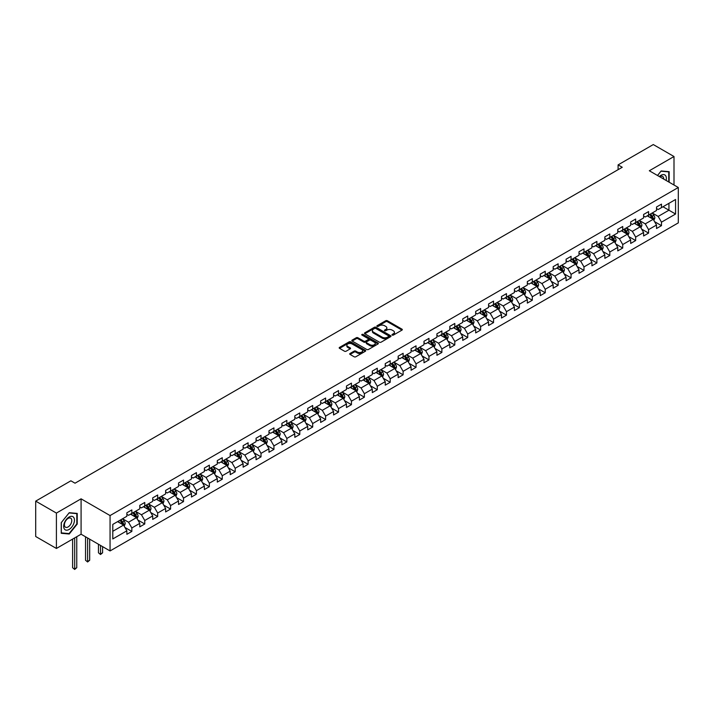 <?xml version="1.0" encoding="UTF-8"?>
<svg xmlns="http://www.w3.org/2000/svg" width="714" height="714" viewBox="0 0 714 714"><rect width="100%" height="100%" fill="white"/><g stroke="black" fill="none" stroke-linecap="round" stroke-linejoin="round"><path stroke-width="1.07" d="M392.218 335.098A0.803 0.464 0 0 0 393.352 335.098L401.991 330.109A1.151 0.66 0 0 0 402.33 329.645A1.151 0.66 0 0 0 401.991 329.172L387.363 320.729A1.151 0.66 0 0 0 385.738 320.729L377.099 325.709A0.803 0.464 0 0 0 378.233 326.369L379.357 325.727A3.677 2.124 0 0 1 384.56 325.727L385.774 326.423A3.677 2.124 0 0 1 386.854 327.931A3.677 2.124 0 0 1 385.774 329.431L384.659 330.073A0.803 0.464 0 0 0 385.792 330.734L386.917 330.091A3.677 2.124 0 0 1 392.12 330.091L393.334 330.787A3.677 2.124 0 0 1 394.414 332.296A3.677 2.124 0 0 1 393.334 333.795L392.218 334.438A0.803 0.464 0 0 0 392.218 335.098L392.218 334.438M350.047 353.484A1.151 0.66 0 0 0 349.717 353.948A1.151 0.66 0 0 0 350.047 354.421L354.153 356.786A1.151 0.66 0 0 0 355.786 356.786L365.372 351.252A1.151 0.66 0 0 0 365.711 350.779A1.151 0.66 0 0 0 365.372 350.315L350.744 341.863A1.151 0.66 0 0 0 349.119 341.863L339.525 347.406A1.151 0.66 0 0 0 339.186 347.87A1.151 0.66 0 0 0 339.525 348.343L344.487 351.208A1.151 0.66 0 0 0 346.111 351.208L350.217 348.834A1.151 0.66 0 0 0 350.547 348.37A1.151 0.66 0 0 0 350.217 347.897L347.754 346.477A3.079 1.776 0 0 1 346.852 345.219A3.079 1.776 0 0 1 348.753 343.586A3.079 1.776 0 0 1 352.1 343.969L361.739 349.53A3.079 1.776 0 0 1 362.641 350.779A3.079 1.776 0 0 1 360.74 352.421A3.079 1.776 0 0 1 357.384 352.038L355.786 351.109A1.151 0.66 0 0 0 354.153 351.109L350.047 353.484L350.047 354.421M81.084 498.827L56.406 513.08L35.7 501.13L35.7 536.509L56.406 548.459L81.084 534.215L110.063 550.94L110.063 515.562L81.084 498.827L81.084 534.215M673.998 185.006L673.998 156.518L649.321 170.762L678.3 187.496L110.063 515.562M673.998 156.518L653.292 144.558L618.101 164.88L618.101 169.664M35.7 501.13L70.891 480.808L75.032 483.199L622.242 167.272L618.101 164.88M379.437 342.193A1.151 0.66 0 0 0 381.062 342.193L390.656 336.66A1.151 0.66 0 0 0 390.986 336.187A1.151 0.66 0 0 0 390.656 335.723L376.019 327.271A1.151 0.66 0 0 0 374.395 327.271L364.8 332.813A1.151 0.66 0 0 0 364.47 333.277A1.151 0.66 0 0 0 364.8 333.75L379.437 342.193M362.319 335.268A0.803 0.464 0 0 1 363.14 335.384L378.001 343.961L368.424 349.494A1.151 0.66 0 0 1 366.8 349.494L352.163 341.042L352.163 340.105A1.151 0.66 0 0 0 351.832 340.578A1.151 0.66 0 0 0 352.163 341.042M352.163 340.105L356.268 337.74A1.151 0.66 0 0 1 357.892 337.74L363.828 341.167A1.151 0.66 0 0 0 365.452 341.167L368.174 339.587A1.151 0.66 0 0 0 368.513 339.123A1.151 0.66 0 0 0 368.174 338.65L361.998 335.089A0.803 0.464 0 0 1 363.14 334.429L378.009 343.015A1.151 0.66 0 0 1 378.349 343.488A1.151 0.66 0 0 1 378.009 343.952L378.009 343.015M110.063 550.94L678.3 222.875L678.3 187.496M124.923 527.45L131.84 531.439L131.84 527.949L139.792 523.362L139.792 526.852L144.763 523.978L144.763 520.488L152.707 515.901L152.707 519.39L157.678 516.517L157.678 513.027L165.63 508.439L165.63 511.929L170.592 509.064L170.592 505.574L178.545 500.987L178.545 504.477L183.516 501.603L183.516 498.113L191.468 493.526L191.468 497.015L196.43 494.15L196.43 490.652L204.382 486.064L204.382 489.554L209.354 486.689L209.354 483.199L217.297 478.612L217.297 482.102L222.268 479.228L222.268 475.738L230.22 471.151L230.22 474.64L235.192 471.776L235.192 468.277L243.135 463.689L243.135 467.179L248.106 464.314L248.106 460.825L256.058 456.237L256.058 459.727L261.021 456.853L261.021 453.363L268.973 448.776L268.973 452.265L273.944 449.401L273.944 445.902L281.896 441.314L281.896 444.804L286.858 441.939L286.858 438.45L294.811 433.862L294.811 437.352L299.782 434.478L299.782 430.988L307.725 426.401L307.725 429.89L312.696 427.026L312.696 423.527L320.648 418.939L320.648 422.429L325.62 419.564L325.62 416.075L333.563 411.487L333.563 414.977L338.534 412.103L338.534 408.613L346.486 404.026L346.486 407.515L351.449 404.651L351.449 401.161L359.401 396.565L359.401 400.054L364.372 397.189L364.372 393.7L372.315 389.112L372.315 392.602L377.287 389.728L377.287 386.238L385.239 381.651L385.239 385.141L390.21 382.276L390.21 378.786L398.153 374.19L398.153 377.679L403.124 374.814L403.124 371.325L411.077 366.737L411.077 370.227L416.039 367.353L416.039 363.863L423.991 359.276L423.991 362.766L428.962 359.901L428.962 356.411L436.914 351.815L436.914 355.304L441.877 352.439L441.877 348.95L449.829 344.362L449.829 347.852L454.8 344.978L454.8 341.488L462.743 336.901L462.743 340.391L467.715 337.526L467.715 334.036L475.667 329.44L475.667 332.929L480.638 330.064L480.638 326.575L488.581 321.987L488.581 325.477L493.552 322.603L493.552 319.113L501.505 314.526L501.505 318.016L506.467 315.151L506.467 311.661L514.419 307.065L514.419 310.554L519.39 307.689L519.39 304.2L527.343 299.612L527.343 303.102L532.305 300.228L532.305 296.738L540.257 292.151L540.257 295.641L545.228 292.776L545.228 289.286L553.171 284.69L553.171 288.179L558.143 285.314L558.143 281.825L566.095 277.237L566.095 280.727L571.066 277.853L571.066 274.363L579.009 269.776L579.009 273.266L583.981 270.401L583.981 266.911L591.933 262.315L591.933 265.804L596.895 262.939L596.895 259.45L604.847 254.862L604.847 258.352L609.818 255.478L609.818 251.988L617.771 247.401L617.771 250.891L622.733 248.026L622.733 244.536L630.685 239.94L630.685 243.429L635.656 240.564L635.656 237.075L643.6 232.487L643.6 235.977L648.571 233.103L648.571 229.613L656.523 225.026L656.523 228.516L661.485 225.651L661.485 222.161L675.569 214.03L675.569 199.492L668.947 203.32L668.947 210.202L675.569 214.03M131.84 531.439L126.869 534.304L126.869 530.814L112.794 538.945L112.794 524.406L126.869 516.284L126.869 512.795L131.84 509.921L131.84 513.411L139.792 508.823L139.792 505.334L144.763 502.469L144.763 505.958L152.707 501.362L152.707 497.872L157.678 495.007L157.678 498.497L165.63 493.909L165.63 490.42L170.592 487.546L170.592 491.036L178.545 486.448L178.545 482.959L183.516 480.094L183.516 483.583L191.468 478.987L191.468 475.497L196.43 472.632L196.43 476.122L204.382 471.535L204.382 468.045L209.354 465.171L209.354 468.661L217.297 464.073L217.297 460.584L222.268 457.719L222.268 461.208L230.22 456.612L230.22 453.122L235.192 450.257L235.192 453.747L243.135 449.16L243.135 445.67L248.106 442.796L248.106 446.286L256.058 441.698L256.058 438.209L261.021 435.344L261.021 438.833L268.973 434.237L268.973 430.747L273.944 427.882L273.944 431.372L281.896 426.785L281.896 423.295L286.858 420.421L286.858 423.911L294.811 419.323L294.811 415.834L299.782 412.969L299.782 416.458L307.725 411.862L307.725 408.372L312.696 405.507L312.696 408.997L320.648 404.41L320.648 400.92L325.62 398.046L325.62 401.536L333.563 396.948L333.563 393.459L338.534 390.594L338.534 394.083L346.486 389.487L346.486 385.997L351.449 383.132L351.449 386.622L359.401 382.035L359.401 378.545L364.372 375.671L364.372 379.161L372.315 374.573L372.315 371.084L377.287 368.219L377.287 371.708L385.239 367.112L385.239 363.622L390.21 360.757L390.21 364.247L398.153 359.66L398.153 356.17L403.124 353.296L403.124 356.786L411.077 352.198L411.077 348.709L416.039 345.844L416.039 349.333L423.991 344.737L423.991 341.247L428.962 338.382L428.962 341.872L436.914 337.285L436.914 333.795L441.877 330.921L441.877 334.411L449.829 329.823L449.829 326.334L454.8 323.469L454.8 326.958L462.743 322.362L462.743 318.872L467.715 316.007L467.715 319.497L475.667 314.91L475.667 311.42L480.638 308.546L480.638 312.036L488.581 307.448L488.581 303.959L493.552 301.094L493.552 304.583L501.505 299.987L501.505 296.497L506.467 293.632L506.467 297.122L514.419 292.535L514.419 289.045L519.39 286.171L519.39 289.661L527.343 285.073L527.343 281.584L532.305 278.719L532.305 282.208L540.257 277.612L540.257 274.122L545.228 271.258L545.228 274.747L553.171 270.16L553.171 266.67L558.143 263.796L558.143 267.286L566.095 262.698L566.095 259.209L571.066 256.344L571.066 259.834L579.009 255.246L579.009 251.747L583.981 248.883L583.981 252.372L591.933 247.785L591.933 244.295L596.895 241.421L596.895 244.911L604.847 240.323L604.847 236.834L609.818 233.969L609.818 237.459L617.771 232.871L617.771 229.373L622.733 226.508L622.733 229.997L630.685 225.41L630.685 221.92L635.656 219.046L635.656 222.536L643.6 217.948L643.6 214.459L648.571 211.594L648.571 215.084L656.523 210.496L656.523 206.998L661.485 204.133L661.485 207.622L675.569 199.492M130.519 514.178L136.481 517.623L128.529 522.211L122.567 518.766M126.869 514.366L128.529 515.329L131.84 513.411M128.529 522.211L131.84 527.949M136.481 517.623L139.792 523.362M143.434 506.717L149.396 510.162L141.443 514.749L135.482 511.313M139.792 506.913L141.443 507.868L144.763 505.958M141.443 514.749L144.763 520.488M149.396 510.162L152.707 515.901M156.357 499.264L162.319 502.701L154.367 507.297L148.405 503.852M152.707 499.452L154.367 500.407L157.678 498.497M154.367 507.297L157.678 513.027M162.319 502.701L165.63 508.439M169.272 491.803L175.233 495.248L167.281 499.836L161.319 496.391M165.63 491.991L167.281 492.955L170.592 491.036M167.281 499.836L170.592 505.574M175.233 495.248L178.545 500.987M182.186 484.342L188.148 487.787L180.205 492.374L174.243 488.938M178.545 484.538L180.205 485.493L183.516 483.583M180.205 492.374L183.516 498.113M188.148 487.787L191.468 493.526M195.109 476.89L201.071 480.326L193.119 484.922L187.157 481.477M191.468 477.077L193.119 478.032L196.43 476.122M193.119 484.922L196.43 490.652M201.071 480.326L204.382 486.064M208.024 469.428L213.986 472.873L206.043 477.461L200.081 474.016M204.382 469.616L206.043 470.58L209.354 468.661M206.043 477.461L209.354 483.199M213.986 472.873L217.297 478.612M220.947 461.967L226.909 465.412L218.957 469.999L212.995 466.563M217.297 462.163L218.957 463.118L222.268 461.208M218.957 469.999L222.268 475.738M226.909 465.412L230.22 471.151M233.862 454.515L239.824 457.951L231.871 462.547L225.91 459.102M230.22 454.702L231.871 455.657L235.192 453.747M231.871 462.547L235.192 468.277M239.824 457.951L243.135 463.689M246.785 447.053L252.747 450.498L244.795 455.086L238.833 451.641M243.135 447.241L244.795 448.205L248.106 446.286M244.795 455.086L248.106 460.825M252.747 450.498L256.058 456.237M259.7 439.592L265.662 443.037L257.709 447.624L251.747 444.188M256.058 439.788L257.709 440.743L261.021 438.833M257.709 447.624L261.021 453.363M265.662 443.037L268.973 448.776M272.614 432.14L278.576 435.576L270.633 440.172L264.671 436.727M268.973 432.327L270.633 433.282L273.944 431.372M270.633 440.172L273.944 445.902M278.576 435.576L281.896 441.314M285.538 424.678L291.499 428.123L283.547 432.711L277.585 429.266M281.896 424.866L283.547 425.83L286.858 423.911M283.547 432.711L286.858 438.45M291.499 428.123L294.811 433.862M298.452 417.217L304.414 420.662L296.471 425.249L290.5 421.813M294.811 417.413L296.471 418.368L299.782 416.458M296.471 425.249L299.782 430.988M304.414 420.662L307.725 426.401M311.375 409.765L317.337 413.201L309.385 417.797L303.423 414.352M307.725 409.952L309.385 410.907L312.696 408.997M309.385 417.797L312.696 423.527M317.337 413.201L320.648 418.939M324.29 402.303L330.252 405.748L322.3 410.336L316.338 406.891M320.648 402.491L322.3 403.455L325.62 401.536M322.3 410.336L325.62 416.075M330.252 405.748L333.563 411.487M337.204 394.842L343.175 398.287L335.223 402.874L329.261 399.438M333.563 395.038L335.223 395.993L338.534 394.083M335.223 402.874L338.534 408.613M343.175 398.287L346.486 404.026M350.128 387.39L356.09 390.826L348.137 395.422L342.176 391.977M346.486 387.577L348.137 388.532L351.449 386.622M348.137 395.422L351.449 401.161M356.09 390.826L359.401 396.565M363.042 379.928L369.004 383.373L361.061 387.961L355.099 384.516M359.401 380.116L361.061 381.08L364.372 379.161M361.061 387.961L364.372 393.7M369.004 383.373L372.315 389.112M375.966 372.467L381.928 375.912L373.975 380.5L368.013 377.063M372.315 372.663L373.975 373.618L377.287 371.708M373.975 380.5L377.287 386.238M381.928 375.912L385.239 381.651M388.88 365.015L394.842 368.451L386.89 373.047L380.928 369.602M385.239 365.202L386.89 366.157L390.21 364.247M386.89 373.047L390.21 378.786M394.842 368.451L398.153 374.19M401.803 357.553L407.765 360.998L399.813 365.586L393.851 362.141M398.153 357.75L399.813 358.705L403.124 356.786M399.813 365.586L403.124 371.325M407.765 360.998L411.077 366.737M414.718 350.092L420.68 353.537L412.728 358.125L406.766 354.688M411.077 350.288L412.728 351.243L416.039 349.333M412.728 358.125L416.039 363.863M420.68 353.537L423.991 359.276M427.632 342.64L433.594 346.076L425.651 350.672L419.689 347.227M423.991 342.827L425.651 343.782L428.962 341.872M425.651 350.672L428.962 356.411M433.594 346.076L436.914 351.815M440.556 335.178L446.518 338.623L438.566 343.211L432.604 339.766M436.914 335.375L438.566 336.33L441.877 334.411M438.566 343.211L441.877 348.95M446.518 338.623L449.829 344.362M453.47 327.717L459.432 331.162L451.489 335.75L445.527 332.313M449.829 327.913L451.489 328.868L454.8 326.958M451.489 335.75L454.8 341.488M459.432 331.162L462.743 336.901M466.394 320.265L472.356 323.701L464.403 328.297L458.442 324.852M462.743 320.452L464.403 321.407L467.715 319.497M464.403 328.297L467.715 334.036M472.356 323.701L475.667 329.44M479.308 312.803L485.27 316.248L477.318 320.836L471.356 317.391M475.667 313L477.318 313.955L480.638 312.036M477.318 320.836L480.638 326.575M485.27 316.248L488.581 321.987M492.232 305.342L498.194 308.787L490.241 313.375L484.279 309.938M488.581 305.538L490.241 306.493L493.552 304.583M490.241 313.375L493.552 319.113M498.194 308.787L501.505 314.526M505.146 297.89L511.108 301.326L503.156 305.922L497.194 302.477M501.505 298.077L503.156 299.032L506.467 297.122M503.156 305.922L506.467 311.661M511.108 301.326L514.419 307.065M518.061 290.428L524.022 293.873L516.079 298.461L510.117 295.016M514.419 290.625L516.079 291.58L519.39 289.661M516.079 298.461L519.39 304.2M524.022 293.873L527.343 299.612M530.984 282.967L536.946 286.412L528.994 291L523.032 287.563M527.343 283.163L528.994 284.118L532.305 282.208M528.994 291L532.305 296.738M536.946 286.412L540.257 292.151M543.898 275.515L549.86 278.96L541.917 283.547L535.955 280.102M540.257 275.702L541.917 276.657L545.228 274.747M541.917 283.547L545.228 289.286M549.86 278.96L553.171 284.69M556.822 268.053L562.784 271.498L554.832 276.086L548.87 272.641M553.171 268.25L554.832 269.205L558.143 267.286M554.832 276.086L558.143 281.825M562.784 271.498L566.095 277.237M569.736 260.592L575.698 264.037L567.746 268.625L561.784 265.189M566.095 260.788L567.746 261.743L571.066 259.834M567.746 268.625L571.066 274.363M575.698 264.037L579.009 269.776M582.651 253.14L588.622 256.585L580.669 261.172L574.708 257.727M579.009 253.327L580.669 254.282L583.981 252.372M580.669 261.172L583.981 266.911M588.622 256.585L591.933 262.315M595.574 245.678L601.536 249.124L593.584 253.711L587.622 250.266M591.933 245.875L593.584 246.83L596.895 244.911M593.584 253.711L596.895 259.45M601.536 249.124L604.847 254.862M608.489 238.217L614.451 241.662L606.507 246.25L600.545 242.814M604.847 238.414L606.507 239.368L609.818 237.459M606.507 246.25L609.818 251.988M614.451 241.662L617.771 247.401M621.412 230.765L627.374 234.21L619.422 238.797L613.46 235.352M617.771 230.952L619.422 231.907L622.733 229.997M619.422 238.797L622.733 244.536M627.374 234.21L630.685 239.94M634.327 223.303L640.288 226.749L632.345 231.336L626.374 227.891M630.685 223.5L632.345 224.455L635.656 222.536M632.345 231.336L635.656 237.075M640.288 226.749L643.6 232.487M647.25 215.851L653.212 219.287L645.26 223.875L639.298 220.439M643.6 216.039L645.26 216.994L648.571 215.084M645.26 223.875L648.571 229.613M653.212 219.287L656.523 225.026M662.976 206.765L668.947 210.202L658.174 216.422L652.212 212.977M656.523 208.577L658.174 209.532L661.485 207.622M658.174 216.422L661.485 222.161M56.406 513.08L56.406 548.459M112.794 531.296L123.558 525.076L117.596 521.639M123.558 525.076L126.869 530.814M654.577 221.652L661.485 225.651M641.654 229.114L648.571 233.103M628.739 236.575L635.656 240.564M615.816 244.027L622.733 248.026M602.902 251.489L609.818 255.478M589.987 258.95L596.895 262.939M577.064 266.402L583.981 270.401M564.149 273.864L571.066 277.853M551.226 281.325L558.143 285.314M538.311 288.777L545.228 292.776M525.397 296.239L532.305 300.228M512.474 303.7L519.39 307.689M499.559 311.152L506.467 315.151M486.636 318.614L493.552 322.603M473.721 326.075L480.638 330.064M460.798 333.527L467.715 337.526M447.883 340.989L454.8 344.978M434.969 348.45L441.877 352.439M422.045 355.902L428.962 359.901M409.131 363.364L416.039 367.353M396.208 370.825L403.124 374.814M383.293 378.277L390.21 382.276M370.37 385.738L377.287 389.728M357.455 393.2L364.372 397.189M344.541 400.652L351.449 404.651M331.617 408.113L338.534 412.103M318.703 415.575L325.62 419.564M305.779 423.027L312.696 427.026M292.865 430.488L299.782 434.478M279.95 437.95L286.858 441.939M267.027 445.402L273.944 449.401M254.113 452.863L261.021 456.853M241.189 460.325L248.106 464.314M228.275 467.777L235.192 471.776M215.351 475.238L222.268 479.228M202.437 482.7L209.354 486.689M189.522 490.152L196.43 494.15M176.599 497.613L183.516 501.603M163.684 505.075L170.592 509.064M150.761 512.527L157.678 516.517M137.847 519.988L144.763 523.978M669.152 182.213L669.152 171.672L661.155 170.958L657.514 175.492M61.243 533.296L69.24 534.01L77.228 524.067L77.228 513.42L69.24 512.706L61.243 522.648L61.243 533.296M68.392 533.528L69.24 534.01M392.539 335.214L393.334 334.75A3.677 2.124 0 0 0 394.414 333.251L394.414 332.296M386.854 327.931L386.854 328.886A3.677 2.124 0 0 1 385.774 330.386L384.98 330.85M401.973 330.118L387.363 321.684A1.151 0.66 0 0 0 385.738 321.684L377.42 326.485M390.656 335.723L390.656 336.66L376.019 328.226A1.151 0.66 0 0 0 374.395 328.226L364.818 333.759L364.8 332.813M388.621 336.517A0.803 0.464 0 0 0 388.621 335.857L375.778 328.449A0.803 0.464 0 0 0 374.636 328.449L373.458 329.127A3.677 2.124 0 0 0 372.387 330.627A3.677 2.124 0 0 0 373.458 332.126L382.24 337.195A3.677 2.124 0 0 0 387.443 337.195L388.621 336.517L388.621 337.472A0.803 0.464 0 0 0 388.853 337.142L388.853 336.187M372.387 330.627L372.387 331.582A3.677 2.124 0 0 0 373.458 333.081L373.458 332.126M388.621 337.472L387.443 338.15A3.677 2.124 0 0 1 382.24 338.15L373.458 333.081M352.18 341.051L356.268 338.695L356.268 337.74M368.513 339.123L368.513 340.078A1.151 0.66 0 0 1 368.174 340.551L365.452 342.122A1.151 0.66 0 0 1 363.828 342.122L357.892 338.695A1.151 0.66 0 0 0 356.268 338.695M369.986 344.719A3.079 1.776 0 0 0 373.342 345.103A3.079 1.776 0 0 0 375.234 343.461A3.079 1.776 0 0 0 374.332 342.211L370.941 340.248A1.151 0.66 0 0 0 369.317 340.248L366.594 341.819A1.151 0.66 0 0 0 366.255 342.292A1.151 0.66 0 0 0 366.594 342.756L369.986 344.719L369.986 345.674A3.079 1.776 0 0 0 373.342 346.058A3.079 1.776 0 0 0 375.234 344.416L375.234 343.461M366.255 342.292L366.255 343.247A1.151 0.66 0 0 0 366.594 343.711L366.594 342.756M369.986 345.674L366.594 343.711M362.641 350.779L362.641 351.743A3.079 1.776 0 0 1 360.74 353.376A3.079 1.776 0 0 1 357.384 352.993L355.786 352.064A1.151 0.66 0 0 0 354.153 352.064L350.065 354.43M346.852 345.219L346.852 346.174A3.079 1.776 0 0 0 347.754 347.432L347.754 346.477M350.217 347.897L350.217 348.834L347.754 347.432M365.363 351.261L350.744 342.827A1.151 0.66 0 0 0 349.119 342.827L339.543 348.352M653.863 220.421L654.845 217.94A3.106 1.794 -120 0 0 653.854 215.298L652.15 213.013M649.169 216.958L648.009 215.405M649.579 214.495L651.293 216.779A3.106 1.794 60 0 1 652.177 218.645L653.176 218.073A3.106 1.794 -120 0 0 652.284 216.208L650.579 213.923M649.794 214.37L651.695 216.904A1.58 0.91 60 0 1 651.98 217.386L653.176 218.073M668.224 171.592L668.732 171.887L668.732 181.972M657.532 175.501L660.994 171.199L668.732 171.887M666.117 180.463A7.613 4.391 120 0 0 664.796 174.93A7.613 4.391 120 0 0 659.343 176.554M663.69 179.062A5.212 3.008 120 0 0 662.619 176.438A5.212 3.008 120 0 0 659.807 176.822M69.071 529.476A7.613 4.391 120 0 0 74.452 520.158A7.613 4.391 120 0 0 69.071 517.043A7.613 4.391 120 0 0 63.689 526.37A7.613 4.391 120 0 0 69.071 529.476M68.089 526.95A5.212 3.008 120 0 0 71.498 522.362A5.212 3.008 120 0 0 70.695 518.186A5.212 3.008 120 0 0 68.089 518.444A5.212 3.008 120 0 0 64.688 523.032A5.212 3.008 120 0 0 65.483 527.209A5.212 3.008 120 0 0 68.089 526.95M61.333 522.568L69.071 512.938L76.817 513.634L76.817 523.951L69.071 533.581L61.333 532.894L61.333 522.568M76.3 513.33L76.817 513.634M640.949 227.882L641.931 225.401A3.106 1.794 -120 0 0 640.94 222.759L639.226 220.474M636.254 224.419L635.094 222.866M636.665 221.956L638.37 224.241A3.106 1.794 60 0 1 639.262 226.106L640.253 225.535A3.106 1.794 -120 0 0 639.369 223.66L637.656 221.385M636.879 221.831L638.771 224.366A1.58 0.91 60 0 1 639.066 224.848L640.253 225.535M628.025 235.334L629.007 232.853A3.106 1.794 -120 0 0 628.025 230.211L626.312 227.936M623.331 231.871L622.171 230.327M623.741 229.417L625.455 231.693A3.106 1.794 60 0 1 626.339 233.567L627.338 232.987A3.106 1.794 -120 0 0 626.446 231.122L624.741 228.846M623.965 229.292L625.857 231.818A1.58 0.91 60 0 1 626.142 232.3L627.338 232.987M615.111 242.796L616.093 240.315A3.106 1.794 -120 0 0 615.102 237.673L613.397 235.388M610.416 239.333L609.256 237.78M610.827 236.869L612.532 239.154A3.106 1.794 60 0 1 613.424 241.02L614.415 240.448A3.106 1.794 -120 0 0 613.531 238.583L611.818 236.298M611.041 236.745L612.942 239.279A1.58 0.91 60 0 1 613.228 239.761L614.415 240.448M602.188 250.257L603.178 247.776A3.106 1.794 -120 0 0 602.188 245.134L600.474 242.849M597.493 246.794L596.333 245.241M597.913 244.331L599.617 246.616A3.106 1.794 60 0 1 600.51 248.481L601.5 247.91A3.106 1.794 -120 0 0 600.608 246.035L598.903 243.76M598.127 244.206L600.019 246.741A1.58 0.91 60 0 1 600.304 247.222L601.5 247.91M589.273 257.709L590.255 255.228A3.106 1.794 -120 0 0 589.264 252.586L587.56 250.311M584.579 254.246L583.418 252.702M584.989 251.792L586.703 254.068A3.106 1.794 60 0 1 587.586 255.942L588.577 255.362A3.106 1.794 -120 0 0 587.693 253.497L585.98 251.212M585.203 251.667L587.104 254.193A1.58 0.91 60 0 1 587.39 254.675L588.577 255.362M576.35 265.171L577.34 262.69A3.106 1.794 -120 0 0 576.35 260.048L574.636 257.763M571.655 261.708L570.495 260.155M572.075 259.244L573.779 261.529A3.106 1.794 60 0 1 574.672 263.395L575.663 262.823A3.106 1.794 -120 0 0 574.779 260.958L573.065 258.673M572.289 259.12L574.181 261.654A1.58 0.91 60 0 1 574.475 262.136L575.663 262.823M563.435 272.632L564.417 270.151A3.106 1.794 -120 0 0 563.426 267.509L561.722 265.224M558.741 269.169L557.58 267.616M559.151 266.706L560.865 268.991A3.106 1.794 60 0 1 561.748 270.856L562.748 270.285A3.106 1.794 -120 0 0 561.856 268.41L560.151 266.135M559.374 266.581L561.266 269.116A1.58 0.91 60 0 1 561.552 269.597L562.748 270.285M550.521 280.084L551.503 277.603A3.106 1.794 -120 0 0 550.512 274.961L548.798 272.686M545.826 276.621L544.666 275.077M546.237 274.167L547.941 276.443A3.106 1.794 60 0 1 548.834 278.317L549.825 277.737A3.106 1.794 -120 0 0 548.941 275.872L547.227 273.587M546.451 274.042L548.352 276.568A1.58 0.91 60 0 1 548.638 277.05L549.825 277.737M537.597 287.546L538.588 285.064A3.106 1.794 -120 0 0 537.597 282.423L535.884 280.138M532.903 284.083L531.743 282.53M533.313 281.619L535.027 283.904A3.106 1.794 60 0 1 535.911 285.77L536.91 285.198A3.106 1.794 -120 0 0 536.018 283.333L534.313 281.048M533.536 281.494L535.429 284.029A1.58 0.91 60 0 1 535.714 284.511L536.91 285.198M524.683 295.007L525.665 292.526A3.106 1.794 -120 0 0 524.674 289.884L522.969 287.599M519.988 291.544L518.828 289.991M520.399 289.081L522.112 291.366A3.106 1.794 60 0 1 522.996 293.231L523.987 292.66A3.106 1.794 -120 0 0 523.103 290.785L521.39 288.51M520.613 288.956L522.514 291.49A1.58 0.91 60 0 1 522.8 291.964L523.987 292.66M511.759 302.459L512.75 299.978A3.106 1.794 -120 0 0 511.759 297.336L510.046 295.06M507.065 298.996L505.905 297.452M507.484 296.542L509.189 298.818A3.106 1.794 60 0 1 510.082 300.692L511.072 300.112A3.106 1.794 -120 0 0 510.18 298.247L508.475 295.962M507.699 296.417L509.591 298.943A1.58 0.91 60 0 1 509.876 299.425L511.072 300.112M498.845 309.921L499.827 307.439A3.106 1.794 -120 0 0 498.836 304.798L497.131 302.513M494.15 306.458L492.99 304.905M494.561 303.994L496.275 306.279A3.106 1.794 60 0 1 497.158 308.145L498.158 307.573A3.106 1.794 -120 0 0 497.265 305.708L495.561 303.423M494.775 303.869L496.676 306.404A1.58 0.91 60 0 1 496.962 306.886L498.158 307.573M485.922 317.382L486.912 314.901A3.106 1.794 -120 0 0 485.922 312.259L484.208 309.974M481.236 313.91L480.067 312.366M481.647 311.456L483.351 313.741A3.106 1.794 60 0 1 484.244 315.606L485.234 315.035A3.106 1.794 -120 0 0 484.351 313.16L482.637 310.885M481.861 311.331L483.753 313.865A1.58 0.91 60 0 1 484.047 314.338L485.234 315.035M473.007 324.834L473.989 322.353A3.106 1.794 -120 0 0 472.998 319.711L471.294 317.435M468.313 321.371L467.152 319.827M468.723 318.917L470.437 321.193A3.106 1.794 60 0 1 471.32 323.067L472.32 322.487A3.106 1.794 -120 0 0 471.427 320.622L469.723 318.337M468.946 318.792L470.838 321.318A1.58 0.91 60 0 1 471.124 321.8L472.32 322.487M460.093 332.296L461.074 329.814A3.106 1.794 -120 0 0 460.084 327.173L458.379 324.888M455.398 328.833L454.238 327.28M455.809 326.369L457.513 328.654A3.106 1.794 60 0 1 458.406 330.52L459.397 329.948A3.106 1.794 -120 0 0 458.513 328.083L456.799 325.798M456.023 326.244L457.924 328.779A1.58 0.91 60 0 1 458.209 329.261L459.397 329.948M447.169 339.757L448.16 337.276A3.106 1.794 -120 0 0 447.169 334.634L445.456 332.349M442.475 336.285L441.314 334.741M442.885 333.831L444.599 336.115A3.106 1.794 60 0 1 445.491 337.981L446.482 337.41A3.106 1.794 -120 0 0 445.59 335.535L443.885 333.259M443.108 333.706L445 336.24A1.58 0.91 60 0 1 445.286 336.713L446.482 337.41M434.255 347.209L435.237 344.728A3.106 1.794 -120 0 0 434.246 342.086L432.541 339.81M429.56 343.746L428.4 342.193M429.971 341.292L431.684 343.568A3.106 1.794 60 0 1 432.568 345.433L433.559 344.862A3.106 1.794 -120 0 0 432.675 342.997L430.961 340.712M430.185 341.167L432.086 343.693A1.58 0.91 60 0 1 432.372 344.175L433.559 344.862M421.331 354.671L422.322 352.189A3.106 1.794 -120 0 0 421.331 349.548L419.618 347.263M416.637 351.208L415.477 349.655M417.056 348.744L418.761 351.029A3.106 1.794 60 0 1 419.653 352.894L420.644 352.323A3.106 1.794 -120 0 0 419.752 350.458L418.047 348.173M417.271 348.619L419.163 351.154A1.58 0.91 60 0 1 419.448 351.636L420.644 352.323M408.417 362.132L409.399 359.651A3.106 1.794 -120 0 0 408.408 357.009L406.703 354.724M403.722 358.66L402.562 357.116M404.133 356.206L405.847 358.49A3.106 1.794 60 0 1 406.73 360.356L407.73 359.785A3.106 1.794 -120 0 0 406.837 357.91L405.133 355.634M404.347 356.081L406.248 358.615A1.58 0.91 60 0 1 406.534 359.088L407.73 359.785M395.502 369.584L396.484 367.103A3.106 1.794 -120 0 0 395.494 364.461L393.78 362.185M390.808 366.121L389.639 364.568M391.218 363.667L392.923 365.943A3.106 1.794 60 0 1 393.816 367.808L394.806 367.237A3.106 1.794 -120 0 0 393.923 365.372L392.209 363.087M391.433 363.542L393.325 366.068A1.58 0.91 60 0 1 393.619 366.55L394.806 367.237M382.579 377.046L383.561 374.564A3.106 1.794 -120 0 0 382.57 371.923L380.865 369.638M377.884 373.583L376.724 372.03M378.295 371.119L380.009 373.404A3.106 1.794 60 0 1 380.892 375.269L381.892 374.698A3.106 1.794 -120 0 0 380.999 372.833L379.295 370.548M378.518 370.994L380.41 373.529A1.58 0.91 60 0 1 380.696 374.011L381.892 374.698M369.665 384.507L370.646 382.026A3.106 1.794 -120 0 0 369.656 379.384L367.951 377.099M364.97 381.035L363.81 379.491M365.381 378.581L367.085 380.865A3.106 1.794 60 0 1 367.978 382.731L368.968 382.16A3.106 1.794 -120 0 0 368.085 380.285L366.371 378.009M365.595 378.456L367.496 380.99A1.58 0.91 60 0 1 367.781 381.463L368.968 382.16M356.741 391.959L357.732 389.478A3.106 1.794 -120 0 0 356.741 386.836L355.028 384.56M352.047 388.496L350.886 386.943M352.466 386.042L354.171 388.318A3.106 1.794 60 0 1 355.063 390.183L356.054 389.612A3.106 1.794 -120 0 0 355.161 387.747L353.457 385.462M352.68 385.917L354.572 388.443A1.58 0.91 60 0 1 354.858 388.925L356.054 389.612M343.827 399.421L344.808 396.939A3.106 1.794 -120 0 0 343.818 394.298L342.113 392.013M339.132 395.958L337.972 394.405M339.543 393.494L341.256 395.779A3.106 1.794 60 0 1 342.14 397.644L343.131 397.073A3.106 1.794 -120 0 0 342.247 395.208L340.533 392.923M339.757 393.369L341.658 395.904A1.58 0.91 60 0 1 341.944 396.386L343.131 397.073M330.903 406.882L331.894 404.401A3.106 1.794 -120 0 0 330.903 401.759L329.19 399.474M326.209 403.41L325.048 401.866M326.628 400.956L328.333 403.24A3.106 1.794 60 0 1 329.225 405.106L330.216 404.535A3.106 1.794 -120 0 0 329.332 402.66L327.619 400.384M326.842 400.831L328.735 403.365A1.58 0.91 60 0 1 329.029 403.838L330.216 404.535M317.989 414.334L318.971 411.853A3.106 1.794 -120 0 0 317.98 409.211L316.275 406.935M313.294 410.871L312.134 409.318M313.705 408.417L315.418 410.693A3.106 1.794 60 0 1 316.302 412.558L317.302 411.987A3.106 1.794 -120 0 0 316.409 410.122L314.704 407.837M313.919 408.292L315.82 410.818A1.58 0.91 60 0 1 316.106 411.3L317.302 411.987M305.074 421.796L306.056 419.314A3.106 1.794 -120 0 0 305.065 416.673L303.352 414.388M300.38 418.333L299.22 416.78M300.79 415.869L302.495 418.154A3.106 1.794 60 0 1 303.388 420.019L304.378 419.448A3.106 1.794 -120 0 0 303.495 417.583L301.781 415.298M301.005 415.744L302.906 418.279A1.58 0.91 60 0 1 303.191 418.761L304.378 419.448M292.151 429.257L293.133 426.776A3.106 1.794 -120 0 0 292.151 424.134L290.437 421.849M287.456 425.785L286.296 424.241M287.867 423.331L289.581 425.615A3.106 1.794 60 0 1 290.464 427.481L291.464 426.901A3.106 1.794 -120 0 0 290.571 425.035L288.867 422.759M288.09 423.206L289.982 425.74A1.58 0.91 60 0 1 290.268 426.213L291.464 426.901M279.236 436.709L280.218 434.228A3.106 1.794 -120 0 0 279.228 431.586L277.523 429.31M274.542 433.246L273.382 431.693M274.952 430.792L276.657 433.068A3.106 1.794 60 0 1 277.55 434.933L278.54 434.362A3.106 1.794 -120 0 0 277.657 432.497L275.943 430.212M275.167 430.667L277.068 433.193A1.58 0.91 60 0 1 277.353 433.675L278.54 434.362M266.313 444.17L267.304 441.689A3.106 1.794 -120 0 0 266.313 439.048L264.599 436.763M261.619 440.708L260.458 439.155M262.038 438.244L263.743 440.529A3.106 1.794 60 0 1 264.635 442.394L265.626 441.823A3.106 1.794 -120 0 0 264.733 439.958L263.029 437.673M262.252 438.119L264.144 440.654A1.58 0.91 60 0 1 264.43 441.136L265.626 441.823M253.399 451.632L254.38 449.151A3.106 1.794 -120 0 0 253.39 446.509L251.685 444.224M248.704 448.16L247.544 446.616M249.115 445.706L250.828 447.99A3.106 1.794 60 0 1 251.712 449.856L252.711 449.276A3.106 1.794 -120 0 0 251.819 447.41L250.105 445.134M249.329 445.581L251.23 448.115A1.58 0.91 60 0 1 251.515 448.588L252.711 449.276M240.475 459.084L241.466 456.603A3.106 1.794 -120 0 0 240.475 453.961L238.762 451.685M235.79 455.621L234.62 454.068M236.2 453.167L237.905 455.443A3.106 1.794 60 0 1 238.797 457.308L239.788 456.737A3.106 1.794 -120 0 0 238.904 454.872L237.191 452.587M236.414 453.042L238.306 455.568A1.58 0.91 60 0 1 238.601 456.05L239.788 456.737M227.561 466.545L228.542 464.064A3.106 1.794 -120 0 0 227.552 461.422L225.847 459.138M222.866 463.083L221.706 461.53M223.277 460.619L224.99 462.904A3.106 1.794 60 0 1 225.874 464.769L226.873 464.198A3.106 1.794 -120 0 0 225.981 462.333L224.276 460.048M223.5 460.494L225.392 463.029A1.58 0.91 60 0 1 225.678 463.511L226.873 464.198M214.646 474.007L215.628 471.526A3.106 1.794 -120 0 0 214.637 468.884L212.924 466.599M209.952 470.535L208.791 468.991M210.362 468.081L212.067 470.365A3.106 1.794 60 0 1 212.959 472.231L213.95 471.651A3.106 1.794 -120 0 0 213.067 469.785L211.353 467.509M210.576 467.956L212.477 470.49A1.58 0.91 60 0 1 212.763 470.963L213.95 471.651M201.723 481.459L202.714 478.978A3.106 1.794 -120 0 0 201.723 476.336L200.009 474.06M197.028 477.996L195.868 476.443M197.439 475.542L199.152 477.818A3.106 1.794 60 0 1 200.036 479.683L201.036 479.112A3.106 1.794 -120 0 0 200.143 477.247L198.438 474.962M197.662 475.417L199.554 477.943A1.58 0.91 60 0 1 199.84 478.425L201.036 479.112M188.808 488.92L189.79 486.439A3.106 1.794 -120 0 0 188.799 483.797L187.095 481.513M184.114 485.458L182.954 483.905M184.524 482.994L186.238 485.279A3.106 1.794 60 0 1 187.122 487.144L188.112 486.573A3.106 1.794 -120 0 0 187.229 484.708L185.515 482.423M184.739 482.869L186.64 485.404A1.58 0.91 60 0 1 186.925 485.886L188.112 486.573M175.885 496.382L176.876 493.901A3.106 1.794 -120 0 0 175.885 491.259L174.171 488.974M171.19 492.91L170.03 491.366M171.61 490.456L173.315 492.74A3.106 1.794 60 0 1 174.207 494.606L175.198 494.026A3.106 1.794 -120 0 0 174.305 492.16L172.601 489.884M171.824 490.331L173.716 492.865A1.58 0.91 60 0 1 174.002 493.338L175.198 494.026M162.97 503.834L163.952 501.353A3.106 1.794 -120 0 0 162.962 498.711L161.257 496.435M158.276 500.371L157.116 498.818M158.686 497.917L160.4 500.193A3.106 1.794 60 0 1 161.284 502.058L162.283 501.487A3.106 1.794 -120 0 0 161.391 499.621L159.686 497.337M158.901 497.792L160.802 500.318A1.58 0.91 60 0 1 161.087 500.8L162.283 501.487M150.047 511.295L151.038 508.814A3.106 1.794 -120 0 0 150.047 506.172L148.333 503.888M145.361 507.832L144.192 506.28M145.772 505.369L147.477 507.654A3.106 1.794 60 0 1 148.369 509.519L149.36 508.948A3.106 1.794 -120 0 0 148.476 507.083L146.763 504.798M145.986 505.244L147.878 507.779A1.58 0.91 60 0 1 148.173 508.261L149.36 508.948M100.522 545.434L100.522 553.993L102.593 552.797L102.593 546.629M102.593 552.797L100.522 554.519L98.452 552.797L98.452 544.238M98.452 552.797L100.522 554.519M137.133 518.757L138.114 516.276A3.106 1.794 -120 0 0 137.124 513.634L135.419 511.349M132.438 515.285L131.278 513.741M132.849 512.831L134.562 515.115A3.106 1.794 60 0 1 135.446 516.981L136.445 516.4A3.106 1.794 -120 0 0 135.553 514.535L133.848 512.259M133.072 512.706L134.964 515.24A1.58 0.91 60 0 1 135.249 515.713L136.445 516.4M87.608 537.981L87.608 561.454L89.678 560.258L89.678 539.177M89.678 560.258L87.608 561.98L85.537 560.258L85.537 536.785M85.537 560.258L87.608 561.98M124.218 526.209L125.2 523.728A3.106 1.794 -120 0 0 124.209 521.086L122.505 518.81M119.524 522.746L118.363 521.193M119.934 520.292L121.639 522.568A3.106 1.794 60 0 1 122.531 524.433L123.522 523.862A3.106 1.794 -120 0 0 122.638 521.996L120.925 519.712M120.148 520.167L122.049 522.693A1.58 0.91 60 0 1 122.335 523.175L123.522 523.862M74.684 537.901L74.684 568.915L76.755 567.719L76.755 536.705M76.755 567.719L74.684 569.442L72.614 567.719L72.614 539.097M72.614 567.719L74.684 569.442M393.334 334.75L393.334 333.795M384.659 330.734L384.659 330.073M385.774 330.386L385.774 329.431M377.099 326.369L377.099 325.709M385.738 321.684L385.738 320.729M387.363 321.684L387.363 320.729M401.991 330.109L401.991 329.172M374.395 328.226L374.395 327.271M376.019 328.226L376.019 327.271M382.24 338.15L382.24 337.195M387.443 338.15L387.443 337.195M357.892 338.695L357.892 337.74M363.828 342.122L363.828 341.167M365.452 342.122L365.452 341.167M368.174 340.551L368.174 339.587M363.14 335.384L363.14 334.429M354.153 352.064L354.153 351.109M355.786 352.064L355.786 351.109M357.384 352.993L357.384 352.038M339.525 348.343L339.525 347.406M349.119 342.827L349.119 341.863M350.744 342.827L350.744 341.863M365.372 351.252L365.372 350.315M652.899 219.109L654.827 218.002M652.284 216.208L653.854 215.298M650.079 217.484L651.293 216.779M639.985 226.57L641.913 225.463M639.369 223.66L640.94 222.759M637.156 224.937L638.37 224.241M627.062 234.031L628.989 232.916M626.446 231.122L628.025 230.211M624.241 232.398L625.455 231.693M614.147 241.484L616.075 240.377M613.531 238.583L615.102 237.673M611.318 239.859L612.532 239.154M601.233 248.945L603.151 247.829M600.608 246.035L602.188 245.134M598.403 247.312L599.617 246.616M588.309 256.406L590.237 255.291M587.693 253.497L589.264 252.586M585.489 254.773L586.703 254.068M575.395 263.859L577.323 262.752M574.779 260.958L576.35 260.048M572.566 262.234L573.779 261.529M562.471 271.32L564.399 270.204M561.856 268.41L563.426 267.509M559.651 269.687L560.865 268.991M549.557 278.781L551.485 277.666M548.941 275.872L550.512 274.961M546.728 277.148L547.941 276.443M536.642 286.234L538.561 285.127M536.018 283.333L537.597 282.423M533.813 284.609L535.027 283.904M523.719 293.695L525.647 292.579M523.103 290.785L524.674 289.884M520.899 292.062L522.112 291.366M510.805 301.156L512.723 300.041M510.18 298.247L511.759 297.336M507.975 299.523L509.189 298.818M497.881 308.609L499.809 307.502M497.265 305.708L498.836 304.798M495.061 306.984L496.275 306.279M484.967 316.07L486.894 314.954M484.351 313.16L485.922 312.259M482.137 314.437L483.351 313.741M472.043 323.531L473.971 322.416M471.427 320.622L472.998 319.711M469.223 321.898L470.437 321.193M459.129 330.984L461.057 329.877M458.513 328.083L460.084 327.173M456.3 329.359L457.513 328.654M446.214 338.445L448.133 337.329M445.59 335.535L447.169 334.634M443.385 336.812L444.599 336.115M433.291 345.906L435.219 344.791M432.675 342.997L434.246 342.086M430.471 344.273L431.684 343.568M420.376 353.359L422.295 352.252M419.752 350.458L421.331 349.548M417.547 351.734L418.761 351.029M407.453 360.82L409.381 359.704M406.837 357.91L408.408 357.009M404.633 359.187L405.847 358.49M394.539 368.281L396.466 367.166M393.923 365.372L395.494 364.461M391.709 366.648L392.923 365.943M381.615 375.734L383.543 374.627M380.999 372.833L382.57 371.923M378.795 374.109L380.009 373.404M368.701 383.195L370.628 382.079M368.085 380.285L369.656 379.384M365.871 381.562L367.085 380.865M355.786 390.656L357.705 389.541M355.161 387.747L356.741 386.836M352.957 389.023L354.171 388.318M342.863 398.109L344.791 397.002M342.247 395.208L343.818 394.298M340.042 396.475L341.256 395.779M329.948 405.57L331.867 404.454M329.332 402.66L330.903 401.759M327.119 403.937L328.333 403.24M317.025 413.031L318.953 411.916M316.409 410.122L317.98 409.211M314.205 411.398L315.418 410.693M304.11 420.484L306.038 419.377M303.495 417.583L305.065 416.673M301.281 418.85L302.495 418.154M291.187 427.945L293.115 426.829M290.571 425.035L292.151 424.134M288.367 426.312L289.581 425.615M278.273 435.406L280.2 434.291M277.657 432.497L279.228 431.586M275.443 433.773L276.657 433.068M265.358 442.858L267.277 441.752M264.733 439.958L266.313 439.048M262.529 441.225L263.743 440.529M252.435 450.32L254.362 449.204M251.819 447.41L253.39 446.509M249.614 448.687L250.828 447.99M239.52 457.781L241.448 456.665M238.904 454.872L240.475 453.961M236.691 456.148L237.905 455.443M226.597 465.233L228.525 464.127M225.981 462.333L227.552 461.422M223.777 463.6L224.99 462.904M213.682 472.695L215.61 471.579M213.067 469.785L214.637 468.884M210.853 471.061L212.067 470.365M200.768 480.156L202.687 479.04M200.143 477.247L201.723 476.336M197.939 478.523L199.152 477.818M187.844 487.608L189.772 486.502M187.229 484.708L188.799 483.797M185.024 485.975L186.238 485.279M174.93 495.07L176.849 493.954M174.305 492.16L175.885 491.259M172.101 493.436L173.315 492.74M162.007 502.531L163.934 501.415M161.391 499.621L162.962 498.711M159.186 500.898L160.4 500.193M149.092 509.983L151.02 508.877M148.476 507.083L150.047 506.172M146.263 508.35L147.477 507.654M136.169 517.445L138.097 516.329M135.553 514.535L137.124 513.634M133.348 515.811L134.562 515.115M123.254 524.906L125.182 523.79M122.638 521.996L124.209 521.086M120.425 523.273L121.639 522.568"/></g></svg>

